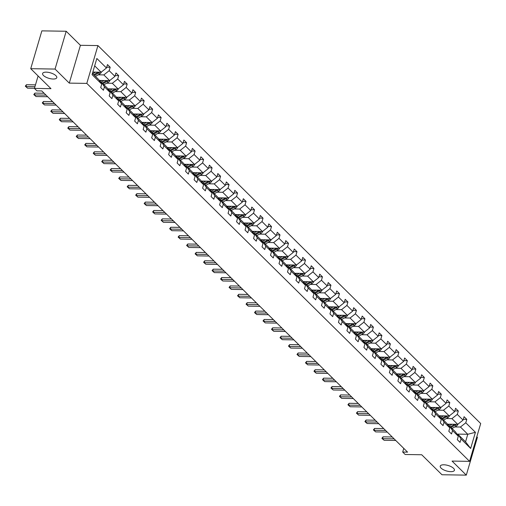<?xml version="1.0" encoding="UTF-8"?>
<svg xmlns="http://www.w3.org/2000/svg" width="506" height="506" viewBox="0 0 506 506"><rect width="100%" height="100%" fill="white"/><g stroke="black" fill="none" stroke-linecap="round" stroke-linejoin="round"><path stroke-width="0.76" d="M53.181 79.031A7.388 2.853 16.4 0 1 45.742 77.07A7.388 2.853 16.4 0 1 42.605 73.503A7.388 2.853 16.4 0 1 46.21 72.149A7.388 2.853 16.4 0 1 53.649 74.11A7.388 2.853 16.4 0 1 56.786 77.677A7.388 2.853 16.4 0 1 53.181 79.031M450.808 471.662A7.388 2.853 16.4 0 1 443.37 469.707A7.388 2.853 16.4 0 1 440.233 466.134A7.388 2.853 16.4 0 1 443.838 464.786A7.388 2.853 16.4 0 1 451.276 466.741A7.388 2.853 16.4 0 1 454.413 470.308A7.388 2.853 16.4 0 1 450.808 471.662M69.284 83.117L80.416 45.306L66.185 31.252L55.053 69.063L69.284 83.117L86.798 83.395L469.574 461.352L452.054 461.08L466.292 475.134L477.417 437.317L476.816 436.729M466.292 475.134L441.966 474.748L421.719 454.755L405.179 454.496L402.7 452.054L407.564 452.13L41.777 90.935L36.913 90.859L34.433 88.411L50.973 88.67L30.727 68.683L41.859 30.866L66.185 31.252M55.053 69.063L30.727 68.683M80.416 45.306L97.93 45.578L480.7 423.541L469.574 461.352M92.832 72.092L101.118 72.219L94.666 65.85M101.118 72.219L106.469 67.994L107.474 64.572L110.2 67.26L106.703 67.203M456.918 434.104L467.778 434.274L460.435 427.02L465.786 422.795L475.419 432.307L470.662 448.455L461.029 438.942L460.024 442.364L457.304 439.676L458.309 436.254L452.541 430.555L451.535 433.977L448.809 431.295L449.821 427.867L444.053 422.175L443.041 425.597L440.321 422.908L441.327 419.487L435.558 413.788L434.553 417.21L431.833 414.528L432.839 411.1L427.07 405.407L426.065 408.829L423.339 406.141L424.351 402.719L418.582 397.02L417.57 400.448L414.85 397.76L415.856 394.332L410.088 388.64L409.082 392.061L406.362 389.373L407.368 385.952L401.6 380.253L400.594 383.681L397.868 380.993L398.88 377.565L393.111 371.872L392.099 375.294L389.38 372.606L390.385 369.184L384.617 363.485L383.611 366.913L380.892 364.225L381.897 360.803L376.129 355.104L375.123 358.526L372.397 355.838L373.409 352.416L367.641 346.718L366.629 350.146L363.909 347.458L364.915 344.036L359.146 338.337L358.14 341.759L355.421 339.071L356.426 335.649L350.658 329.95L349.652 333.378L346.926 330.69L347.938 327.268L342.17 321.569L341.158 324.991L338.438 322.303L339.444 318.881L333.675 313.182L332.67 316.611L329.95 313.922L330.956 310.501L325.187 304.802L324.182 308.224L321.455 305.535L322.467 302.114L316.693 296.421L315.687 299.843L312.967 297.155L313.973 293.733L308.205 288.034L307.199 291.456L304.479 288.774L305.485 285.346L299.716 279.654L298.711 283.075L295.985 280.387L296.997 276.965L291.222 271.267L290.216 274.688L287.497 272.007L288.502 268.578L282.734 262.886L281.728 266.308L279.008 263.62L280.014 260.198L274.246 254.499L273.234 257.921L270.514 255.239L271.526 251.811L265.751 246.118L264.746 249.54L262.026 246.852L263.031 243.43L257.263 237.731L256.257 241.16L253.538 238.471L254.543 235.043L248.775 229.351L247.763 232.773L245.043 230.085L246.055 226.663L240.28 220.964L239.275 224.392L236.555 221.704L237.561 218.276L231.792 212.583L230.787 216.005L228.067 213.317L229.073 209.895L223.304 204.196L222.292 207.624L219.572 204.936L220.584 201.514L214.81 195.816L213.804 199.237L211.084 196.549L212.09 193.128L206.321 187.429L205.316 190.857L202.596 188.169L203.602 184.747L197.833 179.048L196.821 182.47L194.102 179.782L195.114 176.36L189.339 170.661L188.333 174.089L185.613 171.401L186.619 167.979L180.851 162.281L179.845 165.702L177.125 163.014L178.131 159.592L172.363 153.894L171.351 157.322L168.631 154.634L169.636 151.212L163.868 145.513L162.862 148.935L160.143 146.247L161.148 142.825L155.38 137.132L154.374 140.554L151.655 137.866L152.66 134.444L146.892 128.745L145.88 132.167L143.16 129.485L144.166 126.057L138.397 120.365L137.392 123.787L134.672 121.098L135.678 117.677L129.909 111.978L128.904 115.4L126.177 112.718L127.189 109.29L121.421 103.597L120.409 107.019L117.689 104.331L118.695 100.909L112.927 95.21L111.921 98.632L109.201 95.95L110.207 92.522L104.438 86.83L103.433 90.251L100.707 87.563L101.719 84.141L92.086 74.629L96.836 58.481L106.469 67.994M86.798 83.395L97.93 45.578M99.321 80.441L109.612 80.606L103.844 74.907L109.188 70.682L110.2 67.26M109.188 70.682L114.957 76.374L115.969 72.953L118.689 75.641L115.191 75.584M107.81 88.828L118.1 88.986L112.332 83.294L117.683 79.062L118.689 75.641M117.683 79.062L123.451 84.761L124.457 81.339L127.177 84.028L123.685 83.971M116.304 97.209L126.589 97.373L120.82 91.675L126.171 87.449L127.177 84.028M126.171 87.449L131.939 93.142L132.945 89.72L135.671 92.408L132.174 92.351M124.792 105.596L135.083 105.754L129.315 100.061L134.659 95.83L135.671 92.408M134.659 95.83L140.428 101.529L141.44 98.107L144.159 100.789L140.662 100.738M133.28 113.976L143.571 114.141L137.803 108.442L143.154 104.217L144.159 100.789M143.154 104.217L148.922 109.91L149.928 106.488L152.648 109.176L149.156 109.119M141.775 122.363L152.059 122.522L146.291 116.829L151.642 112.598L152.648 109.176M151.642 112.598L157.41 118.296L158.416 114.875L161.142 117.556L157.644 117.506M150.263 130.744L160.554 130.909L154.785 125.21L160.13 120.985L161.142 117.556M160.13 120.985L165.905 126.677L166.91 123.255L169.63 125.943L166.132 125.886M158.751 139.131L169.042 139.289L163.274 133.597L168.625 129.365L169.63 125.943M168.625 129.365L174.393 135.064L175.399 131.642L178.118 134.324L174.627 134.273M167.246 147.512L177.53 147.676L171.762 141.977L177.113 137.752L178.118 134.324M177.113 137.752L182.881 143.445L183.887 140.023L186.613 142.711L183.115 142.654M175.734 155.899L186.025 156.057L180.256 150.364L185.601 146.133L186.613 142.711M185.601 146.133L191.376 151.832L192.381 148.403L195.101 151.092L191.603 151.041M184.222 164.279L194.513 164.444L188.744 158.745L194.095 154.52L195.101 151.092M194.095 154.52L199.864 160.212L200.869 156.79L203.589 159.479L200.098 159.422M192.716 172.666L203.001 172.824L197.232 167.125L202.583 162.9L203.589 159.479M202.583 162.9L208.352 168.599L209.364 165.171L212.084 167.859L208.586 167.809M201.205 181.047L211.495 181.211L205.727 175.512L211.072 171.287L212.084 167.859M211.072 171.287L216.846 176.98L217.852 173.558L220.572 176.246L217.074 176.189M209.693 189.427L219.983 189.592L214.215 183.893L219.566 179.668L220.572 176.246M219.566 179.668L225.334 185.367L226.34 181.939L229.06 184.627L225.568 184.576M218.187 197.814L228.472 197.979L222.703 192.28L228.054 188.049L229.06 184.627M228.054 188.049L233.823 193.747L234.835 190.326L237.554 193.014L234.057 192.957M226.675 206.195L236.966 206.359L231.198 200.661L236.542 196.436L237.554 193.014M236.542 196.436L242.317 202.134L243.323 198.706L246.042 201.394L242.545 201.337M235.163 214.582L245.454 214.746L239.686 209.048L245.037 204.816L246.042 201.394M245.037 204.816L250.805 210.515L251.811 207.093L254.531 209.781L251.039 209.724M243.658 222.963L253.942 223.127L248.174 217.428L253.525 213.203L254.531 209.781M253.525 213.203L259.293 218.902L260.305 215.474L263.025 218.162L259.527 218.105M252.146 231.35L262.437 231.508L256.668 225.815L262.013 221.584L263.025 218.162M262.013 221.584L267.788 227.283L268.794 223.861L271.513 226.549L268.016 226.492M260.634 239.73L270.925 239.895L265.157 234.196L270.508 229.971L271.513 226.549M270.508 229.971L276.276 235.663L277.282 232.241L280.001 234.929L276.51 234.873M269.129 248.117L279.413 248.275L273.645 242.583L278.996 238.351L280.001 234.929M278.996 238.351L284.764 244.05L285.776 240.628L288.496 243.316L284.998 243.26M277.617 256.498L287.908 256.662L282.139 250.963L287.484 246.738L288.496 243.316M287.484 246.738L293.259 252.431L294.264 249.009L296.984 251.697L293.486 251.64M286.105 264.885L296.396 265.043L290.627 259.35L295.978 255.119L296.984 251.697M295.978 255.119L301.747 260.818L302.752 257.396L305.472 260.078L301.981 260.027M294.6 273.265L304.884 273.43L299.116 267.731L304.467 263.506L305.472 260.078M304.467 263.506L310.235 269.198L311.247 265.776L313.967 268.465L310.469 268.408M303.088 281.652L313.378 281.81L307.61 276.118L312.961 271.886L313.967 268.465M312.961 271.886L318.729 277.585L319.735 274.163L322.455 276.845L318.957 276.795M311.576 290.033L321.867 290.197L316.098 284.498L321.449 280.273L322.455 276.845M321.449 280.273L327.218 285.966L328.223 282.544L330.943 285.232L327.452 285.175M320.07 298.42L330.355 298.578L324.586 292.885L329.937 288.654L330.943 285.232M329.937 288.654L335.706 294.353L336.718 290.931L339.437 293.613L335.94 293.562M328.558 306.8L338.849 306.965L333.081 301.266L338.432 297.041L339.437 293.613M338.432 297.041L344.2 302.733L345.206 299.312L347.926 302L344.428 301.943M337.047 315.187L347.337 315.346L341.569 309.653L346.92 305.422L347.926 302M346.92 305.422L352.688 311.12L353.694 307.692L356.42 310.38L352.922 310.33M345.541 323.568L355.826 323.732L350.057 318.034L355.408 313.809L356.42 310.38M355.408 313.809L361.176 319.501L362.188 316.079L364.908 318.767L361.41 318.71M354.029 331.955L364.32 332.113L358.552 326.421L363.903 322.189L364.908 318.767M363.903 322.189L369.671 327.888L370.677 324.46L373.396 327.148L369.899 327.097M362.517 340.336L372.808 340.5L367.04 334.801L372.391 330.576L373.396 327.148M372.391 330.576L378.159 336.269L379.165 332.847L381.891 335.535L378.393 335.478M371.012 348.723L381.296 348.881L375.528 343.182L380.879 338.957L381.891 335.535M380.879 338.957L386.647 344.656L387.659 341.227L390.379 343.916L386.881 343.865M379.5 357.103L389.791 357.268L384.022 351.569L389.373 347.337L390.379 343.916M389.373 347.337L395.142 353.036L396.147 349.614L398.867 352.302L395.369 352.246M387.988 365.484L398.279 365.648L392.511 359.949L397.861 355.724L398.867 352.302M397.861 355.724L403.63 361.423L404.636 357.995L407.362 360.683L403.864 360.626M396.483 373.871L406.773 374.035L400.999 368.336L406.35 364.105L407.362 360.683M406.35 364.105L412.118 369.804L413.13 366.382L415.85 369.07L412.352 369.013M404.971 382.251L415.262 382.416L409.493 376.717L414.844 372.492L415.85 369.07M414.844 372.492L420.612 378.191L421.618 374.763L424.338 377.451L420.847 377.394M413.465 390.638L423.75 390.796L417.981 385.104L423.332 380.873L424.338 377.451M423.332 380.873L429.101 386.571L430.106 383.15L432.832 385.838L429.335 385.781M421.953 399.019L432.244 399.183L426.469 393.485L431.82 389.259L432.832 385.838M431.82 389.259L437.589 394.952L438.601 391.53L441.321 394.218L437.823 394.161M430.442 407.406L440.732 407.564L434.964 401.872L440.315 397.64L441.321 394.218M440.315 397.64L446.083 403.339L447.089 399.917L449.809 402.605L446.317 402.548M438.936 415.787L449.22 415.951L443.452 410.252L448.803 406.027L449.809 402.605M448.803 406.027L454.571 411.72L455.577 408.298L458.303 410.986L454.805 410.929M447.424 424.173L457.715 424.332L451.94 418.639L457.291 414.408L458.303 410.986M457.291 414.408L463.06 420.106L464.072 416.685L466.791 419.366L463.294 419.316M465.786 422.795L466.791 419.366M110.207 92.522L107.386 88.17L101.617 82.472L100.624 82.453M101.617 82.472L104.438 86.83M98.208 74.818L103.844 74.907M109.612 80.606L114.957 76.374M118.695 100.909L115.874 96.551L110.106 90.852L109.113 90.84M110.106 90.852L112.927 95.21M106.696 83.205L112.332 83.294M118.1 88.986L123.451 84.761M127.189 109.29L124.362 104.938L118.594 99.239L117.607 99.22M118.594 99.239L121.421 103.597M115.191 91.586L120.82 91.675M126.589 97.373L131.939 93.142M135.678 117.677L132.857 113.319L127.088 107.62L126.095 107.607M127.088 107.62L129.909 111.978M123.679 99.973L129.315 100.061M135.083 105.754L140.428 101.529M144.166 126.057L141.345 121.699L135.576 116.007L134.583 115.988M135.576 116.007L138.397 120.365M132.167 108.354L137.803 108.442M143.571 114.141L148.922 109.91M152.66 134.444L149.833 130.086L144.065 124.387L143.078 124.375M144.065 124.387L146.892 128.745M140.662 116.741L146.291 116.829M152.059 122.522L157.41 118.296M161.148 142.825L158.327 138.467L152.559 132.774L151.566 132.755M152.559 132.774L155.38 137.132M149.15 125.121L154.785 125.21M160.554 130.909L165.905 126.677M169.636 151.212L166.816 146.854L161.047 141.155L160.06 141.142M161.047 141.155L163.868 145.513M157.638 133.508L163.274 133.597M169.042 139.289L174.393 135.064M178.131 159.592L175.304 155.234L169.535 149.542L168.549 149.523M169.535 149.542L172.363 153.894M166.132 141.889L171.762 141.977M177.53 147.676L182.881 143.445M186.619 167.979L183.798 163.621L178.03 157.923L177.037 157.91M178.03 157.923L180.851 162.281M174.621 150.276L180.256 150.364M186.025 156.057L191.376 151.832M195.114 176.36L192.286 172.002L186.518 166.31L185.531 166.291M186.518 166.31L189.339 170.661M183.115 158.656L188.744 158.745M194.513 164.444L199.864 160.212M203.602 184.747L200.774 180.389L195.006 174.69L194.019 174.678M195.006 174.69L197.833 179.048M191.603 167.037L197.232 167.125M203.001 172.824L208.352 168.599M212.09 193.128L209.269 188.77L203.501 183.077L202.508 183.058M203.501 183.077L206.321 187.429M200.091 175.424L205.727 175.512M211.495 181.211L216.846 176.98M220.584 201.514L217.757 197.157L211.989 191.458L211.002 191.445M211.989 191.458L214.81 195.816M208.586 183.804L214.215 183.893M219.983 189.592L225.334 185.367M229.073 209.895L226.245 205.537L220.477 199.845L219.49 199.826M220.477 199.845L223.304 204.196M217.074 192.191L222.703 192.28M228.472 197.979L233.823 193.747M237.561 218.276L234.74 213.924L228.971 208.225L227.978 208.213M228.971 208.225L231.792 212.583M225.562 200.572L231.198 200.661M236.966 206.359L242.317 202.134M246.055 226.663L243.228 222.305L237.459 216.612L236.473 216.593M237.459 216.612L240.28 220.964M234.057 208.959L239.686 209.048M245.454 214.746L250.805 210.515M254.543 235.043L251.722 230.692L245.948 224.993L244.961 224.98M245.948 224.993L248.775 229.351M242.545 217.34L248.174 217.428M253.942 223.127L259.293 218.902M263.031 243.43L260.21 239.072L254.442 233.374L253.449 233.361M254.442 233.374L257.263 237.731M251.033 225.727L256.668 225.815M262.437 231.508L267.788 227.283M271.526 251.811L268.699 247.459L262.93 241.76L261.944 241.741M262.93 241.76L265.751 246.118M259.527 234.107L265.157 234.196M270.925 239.895L276.276 235.663M280.014 260.198L277.193 255.84L271.418 250.141L270.432 250.128M271.418 250.141L274.246 254.499M268.016 242.494L273.645 242.583M279.413 248.275L284.764 244.05M288.502 268.578L285.681 264.227L279.913 258.528L278.92 258.509M279.913 258.528L282.734 262.886M276.504 250.875L282.139 250.963M287.908 256.662L293.259 252.431M296.997 276.965L294.169 272.607L288.401 266.909L287.414 266.896M288.401 266.909L291.222 271.267M284.998 259.262L290.627 259.35M296.396 265.043L301.747 260.818M305.485 285.346L302.664 280.988L296.889 275.296L295.902 275.277M296.889 275.296L299.716 279.654M293.486 267.642L299.116 267.731M304.884 273.43L310.235 269.198M313.973 293.733L311.152 289.375L305.384 283.676L304.391 283.664M305.384 283.676L308.205 288.034M301.974 276.029L307.61 276.118M313.378 281.81L318.729 277.585M322.467 302.114L319.64 297.756L313.872 292.063L312.885 292.044M313.872 292.063L316.693 296.421M310.469 284.41L316.098 284.498M321.867 290.197L327.218 285.966M330.956 310.501L328.135 306.143L322.36 300.444L321.373 300.431M322.36 300.444L325.187 304.802M318.957 292.797L324.586 292.885M330.355 298.578L335.706 294.353M339.444 318.881L336.623 314.523L330.854 308.831L329.861 308.812M330.854 308.831L333.675 313.182M327.445 301.178L333.081 301.266M338.849 306.965L344.2 302.733M347.938 327.268L345.111 322.91L339.343 317.211L338.356 317.199M339.343 317.211L342.17 321.569M335.94 309.564L341.569 309.653M347.337 315.346L352.688 311.12M356.426 335.649L353.605 331.291L347.831 325.598L346.844 325.579M347.831 325.598L350.658 329.95M344.428 317.945L350.057 318.034M355.826 323.732L361.176 319.501M364.915 344.036L362.094 339.678L356.325 333.979L355.332 333.966M356.325 333.979L359.146 338.337M352.916 326.332L358.552 326.421M364.32 332.113L369.671 327.888M373.409 352.416L370.582 348.058L364.813 342.366L363.827 342.347M364.813 342.366L367.641 346.718M361.41 334.713L367.04 334.801M372.808 340.5L378.159 336.269M381.897 360.803L379.076 356.445L373.301 350.747L372.315 350.734M373.301 350.747L376.129 355.104M369.899 343.093L375.528 343.182M381.296 348.881L386.647 344.656M390.385 369.184L387.564 364.826L381.796 359.133L380.803 359.115M381.796 359.133L384.617 363.485M378.387 351.48L384.022 351.569M389.791 357.268L395.142 353.036M398.88 377.565L396.053 373.213L390.284 367.514L389.297 367.501M390.284 367.514L393.111 371.872M386.881 359.861L392.511 359.949M398.279 365.648L403.63 361.423M407.368 385.952L404.547 381.594L398.779 375.901L397.786 375.882M398.779 375.901L401.6 380.253M395.369 368.248L400.999 368.336M406.773 374.035L412.118 369.804M415.856 394.332L413.035 389.981L407.267 384.282L406.274 384.269M407.267 384.282L410.088 388.64M403.858 376.628L409.493 376.717M415.262 382.416L420.612 378.191M424.351 402.719L421.523 398.361L415.755 392.662L414.768 392.65M415.755 392.662L418.582 397.02M412.352 385.015L417.981 385.104M423.75 390.796L429.101 386.571M432.839 411.1L430.018 406.748L424.249 401.049L423.256 401.03M424.249 401.049L427.07 405.407M420.84 393.396L426.469 393.485M432.244 399.183L437.589 394.952M441.327 419.487L438.506 415.129L432.738 409.43L431.744 409.417M432.738 409.43L435.558 413.788M429.328 401.783L434.964 401.872M440.732 407.564L446.083 403.339M449.821 427.867L446.994 423.516L441.226 417.817L440.239 417.798M441.226 417.817L444.053 422.175M437.823 410.164L443.452 410.252M449.22 415.951L454.571 411.72M458.309 436.254L455.489 431.896L449.72 426.197L448.727 426.185M449.72 426.197L452.541 430.555M446.311 418.551L451.94 418.639M457.715 424.332L463.06 420.106M470.662 448.455L465.558 441.839L458.208 434.584L457.215 434.565M458.208 434.584L461.029 438.942M403.775 448.392L402.7 452.054M38.102 75.957L34.433 88.411M454.799 426.931L460.435 427.02M465.558 441.839L467.778 434.274L475.419 432.307M92.44 73.414L98.891 79.784L101.719 84.141M395.755 440.467L384.155 440.283L382.707 439.094L381.891 438.285L382.523 438.67L383.067 436.83L392.22 436.975M384.155 440.283L382.523 438.67L394.117 438.854M381.891 438.285L383.067 436.83M449.777 424.211L448.417 424.97A7.331 5.496 134.6 0 1 448.063 425.16M452.079 424.243L448.784 426.09A8.836 6.616 134.6 0 1 448.695 426.141M458.05 424.066A3.061 2.29 134.6 0 1 456.292 426.096L452.029 428.481M454.837 424.287A3.061 2.29 134.6 0 1 454.603 424.433L450.34 426.817M450.998 427.462L455.255 425.078A3.061 2.29 -45.4 0 0 456.229 424.313M387.261 432.08L375.667 431.896L373.403 429.904L374.035 430.283L374.573 428.449L383.725 428.588M375.667 431.896L374.035 430.283L385.629 430.467M373.403 429.904L374.573 428.449M378.773 423.699L367.173 423.516L365.73 422.327L364.915 421.517L365.541 421.903L366.085 420.062L375.237 420.208M367.173 423.516L365.541 421.903L377.141 422.086M364.915 421.517L366.085 420.062M441.283 415.824L439.929 416.583A7.331 5.496 134.6 0 1 439.569 416.773M443.591 415.862L440.296 417.703A8.836 6.616 134.6 0 1 440.207 417.754M449.556 415.685A3.061 2.29 134.6 0 1 447.797 417.716L443.541 420.1M446.349 415.907A3.061 2.29 134.6 0 1 446.115 416.052L441.852 418.437M442.503 419.082L446.766 416.697A3.061 2.29 -45.4 0 0 447.734 415.926M432.794 407.444L431.441 408.203A7.331 5.496 134.6 0 1 431.08 408.393M435.097 407.475L431.808 409.322A8.836 6.616 134.6 0 1 431.719 409.373M441.068 407.298A3.061 2.29 134.6 0 1 439.309 409.335L435.052 411.72M437.861 407.52A3.061 2.29 134.6 0 1 437.62 407.665L433.364 410.05M434.015 410.695L438.272 408.31A3.061 2.29 -45.4 0 0 439.246 407.545M370.284 415.312L358.684 415.129L356.42 413.136L357.053 413.516L357.597 411.682L366.749 411.821M358.684 415.129L357.053 413.516L368.646 413.699M356.42 413.136L357.597 411.682M424.306 399.057L422.946 399.816A7.331 5.496 134.6 0 1 422.592 400.006M426.609 399.095L423.313 400.935A8.836 6.616 134.6 0 1 423.225 400.986M432.579 398.918A3.061 2.29 134.6 0 1 430.821 400.948L426.558 403.333M429.366 399.139A3.061 2.29 134.6 0 1 429.132 399.285L424.869 401.669M425.527 402.314L429.784 399.93A3.061 2.29 -45.4 0 0 430.758 399.158M361.79 406.932L350.196 406.748L348.748 405.559L347.932 404.749L348.564 405.135L349.102 403.295L358.254 403.44M350.196 406.748L348.564 405.135L360.158 405.319M347.932 404.749L349.102 403.295M415.812 390.676L414.458 391.435A7.331 5.496 134.6 0 1 414.098 391.625M418.12 390.708L414.825 392.555A8.836 6.616 134.6 0 1 414.737 392.605M424.085 390.531A3.061 2.29 134.6 0 1 422.327 392.567L418.07 394.952M420.878 390.752A3.061 2.29 134.6 0 1 420.644 390.898L416.381 393.282M417.033 393.927L421.296 391.543A3.061 2.29 -45.4 0 0 422.263 390.777M353.302 398.545L341.702 398.361L339.444 396.369L340.07 396.755L340.614 394.914L349.766 395.053M341.702 398.361L340.07 396.755L351.67 396.932M339.444 396.369L340.614 394.914M407.324 382.289L405.97 383.048A7.331 5.496 134.6 0 1 405.61 383.238M409.626 382.327L406.337 384.168A8.836 6.616 134.6 0 1 406.248 384.218M415.597 382.15A3.061 2.29 134.6 0 1 413.838 384.18L409.582 386.565M412.39 382.372A3.061 2.29 134.6 0 1 412.15 382.517L407.893 384.902M408.544 385.547L412.801 383.162A3.061 2.29 -45.4 0 0 413.775 382.391M344.814 390.164L333.214 389.981L331.765 388.791L330.949 387.982L331.582 388.368L332.126 386.527L341.278 386.673M333.214 389.981L331.582 388.368L343.176 388.551M330.949 387.982L332.126 386.527M398.836 373.909L397.476 374.668A7.331 5.496 134.6 0 1 397.121 374.857M401.138 373.947L397.842 375.787A8.836 6.616 134.6 0 1 397.754 375.838M407.109 373.763A3.061 2.29 134.6 0 1 405.35 375.8L401.087 378.184M403.896 373.985A3.061 2.29 134.6 0 1 403.661 374.13L399.398 376.515M400.056 377.16L404.313 374.775A3.061 2.29 -45.4 0 0 405.287 374.01M336.319 381.777L324.725 381.594L322.461 379.601L323.094 379.987L323.631 378.146L332.784 378.286M324.725 381.594L323.094 379.987L334.687 380.164M322.461 379.601L323.631 378.146M390.341 365.522L388.987 366.281A7.331 5.496 134.6 0 1 388.627 366.47M392.65 365.56L389.354 367.407A8.836 6.616 134.6 0 1 389.266 367.451M398.614 365.383A3.061 2.29 134.6 0 1 396.856 367.413L392.599 369.797M395.407 365.604A3.061 2.29 134.6 0 1 395.173 365.749L390.91 368.134M391.562 368.779L395.825 366.395A3.061 2.29 -45.4 0 0 396.793 365.623M327.831 373.396L316.231 373.213L314.789 372.024L313.973 371.214L314.599 371.6L315.143 369.76L324.295 369.905M316.231 373.213L314.599 371.6L326.199 371.783M313.973 371.214L315.143 369.76M381.853 357.141L380.499 357.9A7.331 5.496 134.6 0 1 380.139 358.09M384.155 357.179L380.866 359.02A8.836 6.616 134.6 0 1 380.778 359.07M390.126 356.996A3.061 2.29 134.6 0 1 388.368 359.032L384.111 361.417M386.919 357.217A3.061 2.29 134.6 0 1 386.679 357.362L382.422 359.747M383.074 360.392L387.33 358.008A3.061 2.29 -45.4 0 0 388.304 357.242M319.343 365.009L307.743 364.832L305.479 362.834L306.111 363.219L306.655 361.379L315.807 361.524M307.743 364.832L306.111 363.219L317.705 363.397M305.479 362.834L306.655 361.379M310.848 356.629L299.255 356.445L296.99 354.453L297.623 354.832L298.16 352.992L307.313 353.137M299.255 356.445L297.623 354.832L309.217 355.016M296.99 354.453L298.16 352.992M302.36 348.242L290.76 348.065L289.318 346.876L288.502 346.066L289.128 346.452L289.672 344.611L298.825 344.757M290.76 348.065L289.128 346.452L300.728 346.629M288.502 346.066L289.672 344.611M293.872 339.861L282.272 339.678L280.008 337.685L280.64 338.065L281.184 336.224L290.336 336.37M282.272 339.678L280.64 338.065L292.234 338.248M280.008 337.685L281.184 336.224M285.378 331.474L273.784 331.297L272.336 330.108L271.52 329.298L272.152 329.684L272.69 327.844L281.842 327.989M273.784 331.297L272.152 329.684L283.746 329.868M271.52 329.298L272.69 327.844M276.89 323.094L265.289 322.91L263.025 320.918L263.658 321.297L264.202 319.457L273.354 319.602M265.289 322.91L263.658 321.297L275.258 321.481M263.025 320.918L264.202 319.457M268.401 314.713L256.801 314.53L255.353 313.34L254.537 312.531L255.169 312.917L255.713 311.076L264.866 311.222M256.801 314.53L255.169 312.917L266.763 313.1M254.537 312.531L255.713 311.076M259.907 306.326L248.313 306.143L246.049 304.15L246.681 304.53L247.219 302.689L256.371 302.835M248.313 306.143L246.681 304.53L258.275 304.713M246.049 304.15L247.219 302.689M251.419 297.945L239.819 297.762L237.554 295.763L238.187 296.149L238.731 294.309L247.883 294.454M239.819 297.762L238.187 296.149L249.787 296.333M237.554 295.763L238.731 294.309M242.924 289.558L231.331 289.375L229.066 287.383L229.699 287.762L230.243 285.928L239.395 286.067M231.331 289.375L229.699 287.762L241.292 287.946M229.066 287.383L230.243 285.928M373.358 348.754L372.005 349.513A7.331 5.496 134.6 0 1 371.651 349.703M375.667 348.792L372.372 350.639A8.836 6.616 134.6 0 1 372.283 350.683M381.638 348.615A3.061 2.29 134.6 0 1 379.88 350.645L375.616 353.03M378.425 348.836A3.061 2.29 134.6 0 1 378.191 348.982L373.928 351.366M374.585 352.012L378.842 349.627A3.061 2.29 -45.4 0 0 379.816 348.855M364.87 340.374L363.517 341.133A7.331 5.496 134.6 0 1 363.156 341.322M367.179 340.411L363.884 342.252A8.836 6.616 134.6 0 1 363.795 342.303M373.143 340.234A3.061 2.29 134.6 0 1 371.385 342.265L367.128 344.649M369.937 340.449A3.061 2.29 134.6 0 1 369.703 340.595L365.44 342.979M366.091 343.625L370.354 341.24A3.061 2.29 -45.4 0 0 371.322 340.475M356.382 331.987L355.029 332.746A7.331 5.496 134.6 0 1 354.668 332.935M358.684 332.025L355.395 333.871A8.836 6.616 134.6 0 1 355.307 333.916M364.655 331.847A3.061 2.29 134.6 0 1 362.897 333.878L358.634 336.262M361.448 332.069A3.061 2.29 134.6 0 1 361.208 332.214L356.951 334.599M357.603 335.244L361.86 332.859A3.061 2.29 -45.4 0 0 362.834 332.088M347.888 323.606L346.534 324.365A7.331 5.496 134.6 0 1 346.18 324.555M350.196 323.644L346.901 325.484A8.836 6.616 134.6 0 1 346.812 325.535M356.167 323.467A3.061 2.29 134.6 0 1 354.409 325.497L350.146 327.882M352.954 323.688A3.061 2.29 134.6 0 1 352.72 323.827L348.457 326.212M349.115 326.857L353.371 324.472A3.061 2.29 -45.4 0 0 354.345 323.707M339.399 315.219L338.046 315.978A7.331 5.496 134.6 0 1 337.685 316.168M341.708 315.257L338.413 317.104A8.836 6.616 134.6 0 1 338.324 317.148M347.673 315.08A3.061 2.29 134.6 0 1 345.914 317.11L341.658 319.495M344.466 315.301A3.061 2.29 134.6 0 1 344.232 315.447L339.969 317.831M340.62 318.476L344.883 316.092A3.061 2.29 -45.4 0 0 345.851 315.327M330.911 306.838L329.558 307.597A7.331 5.496 134.6 0 1 329.197 307.787M333.214 306.876L329.925 308.717A8.836 6.616 134.6 0 1 329.836 308.768M339.184 306.699A3.061 2.29 134.6 0 1 337.426 308.73L333.163 311.114M335.978 306.921A3.061 2.29 134.6 0 1 335.737 307.06L331.481 309.444M332.132 310.089L336.389 307.705A3.061 2.29 -45.4 0 0 337.363 306.94M322.417 298.458L321.063 299.21A7.331 5.496 134.6 0 1 320.709 299.4M324.725 298.489L321.43 300.336A8.836 6.616 134.6 0 1 321.342 300.387M330.696 298.312A3.061 2.29 134.6 0 1 328.938 300.343L324.675 302.727M327.483 298.534A3.061 2.29 134.6 0 1 327.249 298.679L322.986 301.064M323.644 301.709L327.901 299.324A3.061 2.29 -45.4 0 0 328.875 298.559M313.929 290.071L312.575 290.83A7.331 5.496 134.6 0 1 312.215 291.02M316.237 290.109L312.942 291.949A8.836 6.616 134.6 0 1 312.853 292M322.202 289.932A3.061 2.29 134.6 0 1 320.443 291.962L316.187 294.347M318.995 290.153A3.061 2.29 134.6 0 1 318.755 290.292L314.498 292.677M315.149 293.322L319.412 290.937A3.061 2.29 -45.4 0 0 320.38 290.172M305.441 281.69L304.087 282.443A7.331 5.496 134.6 0 1 303.726 282.633M307.743 281.722L304.454 283.569A8.836 6.616 134.6 0 1 304.365 283.619M313.714 281.545A3.061 2.29 134.6 0 1 311.955 283.575L307.692 285.96M310.507 281.766A3.061 2.29 134.6 0 1 310.267 281.912L306.01 284.296M306.661 284.941L310.918 282.557A3.061 2.29 -45.4 0 0 311.892 281.791M296.946 273.303L295.593 274.062A7.331 5.496 134.6 0 1 295.238 274.252M299.255 273.341L295.959 275.182A8.836 6.616 134.6 0 1 295.871 275.232M305.226 273.164A3.061 2.29 134.6 0 1 303.467 275.194L299.204 277.579M302.012 273.385A3.061 2.29 134.6 0 1 301.778 273.531L297.515 275.915M298.173 276.554L302.43 274.17A3.061 2.29 -45.4 0 0 303.404 273.404M234.436 281.178L222.842 280.994L221.394 279.805L220.578 278.996L221.211 279.382L221.748 277.541L230.9 277.686M222.842 280.994L221.211 279.382L232.804 279.565M220.578 278.996L221.748 277.541M288.458 264.923L287.104 265.682A7.331 5.496 134.6 0 1 286.744 265.871M290.767 264.954L287.471 266.801A8.836 6.616 134.6 0 1 287.383 266.852M296.731 264.777A3.061 2.29 134.6 0 1 294.973 266.807L290.716 269.192M293.524 264.999A3.061 2.29 134.6 0 1 293.284 265.144L289.027 267.529M289.679 268.174L293.942 265.789A3.061 2.29 -45.4 0 0 294.909 265.024M225.948 272.791L214.348 272.607L212.084 270.615L212.716 270.995L213.26 269.16L222.412 269.3M214.348 272.607L212.716 270.995L224.316 271.178M212.084 270.615L213.26 269.16M279.97 256.536L278.616 257.295A7.331 5.496 134.6 0 1 278.256 257.484M282.272 256.574L278.983 258.414A8.836 6.616 134.6 0 1 278.895 258.465M288.243 256.397A3.061 2.29 134.6 0 1 286.485 258.427L282.221 260.811M285.036 256.618A3.061 2.29 134.6 0 1 284.796 256.763L280.539 259.148M281.191 259.793L285.447 257.409A3.061 2.29 -45.4 0 0 286.421 256.637M217.453 264.41L205.86 264.227L204.411 263.038L203.595 262.228L204.228 262.614L204.772 260.773L213.924 260.919M205.86 264.227L204.228 262.614L215.822 262.797M203.595 262.228L204.772 260.773M271.475 248.155L270.122 248.914A7.331 5.496 134.6 0 1 269.768 249.104M273.784 248.187L270.489 250.034A8.836 6.616 134.6 0 1 270.4 250.084M279.755 248.01A3.061 2.29 134.6 0 1 277.996 250.046L273.733 252.431M276.542 248.231A3.061 2.29 134.6 0 1 276.308 248.376L272.045 250.761M272.702 251.406L276.959 249.022A3.061 2.29 -45.4 0 0 277.933 248.256M208.965 256.023L197.372 255.84L195.107 253.848L195.74 254.227L196.277 252.393L205.43 252.532M197.372 255.84L195.74 254.227L207.333 254.41M195.107 253.848L196.277 252.393M262.987 239.768L261.634 240.527A7.331 5.496 134.6 0 1 261.273 240.717M265.296 239.806L262 241.647A8.836 6.616 134.6 0 1 261.912 241.697M271.26 239.629A3.061 2.29 134.6 0 1 269.502 241.659L265.245 244.044M268.053 239.85A3.061 2.29 134.6 0 1 267.813 239.996L263.556 242.38M264.208 243.025L268.471 240.641A3.061 2.29 -45.4 0 0 269.439 239.869M200.477 247.643L188.877 247.459L186.613 245.461L187.245 245.846L187.789 244.006L196.942 244.151M188.877 247.459L187.245 245.846L198.845 246.03M186.613 245.461L187.789 244.006M254.499 231.387L253.145 232.146A7.331 5.496 134.6 0 1 252.785 232.336M256.801 231.419L253.512 233.266A8.836 6.616 134.6 0 1 253.424 233.317M262.772 231.242A3.061 2.29 134.6 0 1 261.014 233.279L256.751 235.663M259.565 231.463A3.061 2.29 134.6 0 1 259.325 231.609L255.068 233.993M255.72 234.639L259.976 232.254A3.061 2.29 -45.4 0 0 260.951 231.489M191.983 239.256L180.389 239.072L178.125 237.08L178.757 237.459L179.295 235.625L188.453 235.764M180.389 239.072L178.757 237.459L190.351 237.643M178.125 237.08L179.295 235.625M246.005 223.001L244.651 223.76A7.331 5.496 134.6 0 1 244.297 223.949M248.313 223.038L245.018 224.879A8.836 6.616 134.6 0 1 244.929 224.93M254.284 222.861A3.061 2.29 134.6 0 1 252.526 224.892L248.263 227.276M251.071 223.083A3.061 2.29 134.6 0 1 250.837 223.228L246.574 225.613M247.232 226.258L251.488 223.873A3.061 2.29 -45.4 0 0 252.462 223.102M183.495 230.875L171.901 230.692L170.452 229.503L169.636 228.693L170.269 229.079L170.807 227.238L179.959 227.384M171.901 230.692L170.269 229.079L181.863 229.262M169.636 228.693L170.807 227.238M237.516 214.62L236.163 215.379A7.331 5.496 134.6 0 1 235.802 215.569M239.825 214.658L236.53 216.498A8.836 6.616 134.6 0 1 236.441 216.549M245.79 214.474A3.061 2.29 134.6 0 1 244.031 216.511L239.774 218.896M242.583 214.696A3.061 2.29 134.6 0 1 242.342 214.841L238.086 217.226M238.737 217.871L243 215.486A3.061 2.29 -45.4 0 0 243.968 214.721M175.006 222.488L163.406 222.305L161.142 220.312L161.775 220.698L162.318 218.858L171.471 218.997M163.406 222.305L161.775 220.698L173.375 220.875M161.142 220.312L162.318 218.858M166.512 214.108L154.918 213.924L153.47 212.735L152.654 211.925L153.286 212.311L153.824 210.471L162.983 210.616M154.918 213.924L153.286 212.311L164.88 212.495M152.654 211.925L153.824 210.471M158.024 205.721L146.43 205.537L144.166 203.545L144.798 203.931L145.336 202.09L154.488 202.236M146.43 205.537L144.798 203.931L156.392 204.108M144.166 203.545L145.336 202.09M149.536 197.34L137.936 197.157L135.671 195.164L136.304 195.544L136.848 193.703L146 193.849M137.936 197.157L136.304 195.544L147.904 195.727M135.671 195.164L136.848 193.703M141.041 188.953L129.447 188.776L127.183 186.777L127.816 187.163L128.353 185.322L137.512 185.468M129.447 188.776L127.816 187.163L139.409 187.34M127.183 186.777L128.353 185.322M132.553 180.572L120.959 180.389L118.695 178.397L119.327 178.776L119.865 176.936L129.017 177.081M120.959 180.389L119.327 178.776L130.921 178.96M118.695 178.397L119.865 176.936M124.065 172.185L112.465 172.008L111.016 170.819L110.2 170.01L110.833 170.395L111.377 168.555L120.529 168.7M112.465 172.008L110.833 170.395L122.433 170.579M110.2 170.01L111.377 168.555M115.57 163.805L103.977 163.621L101.712 161.629L102.345 162.009L102.882 160.168L112.041 160.313M103.977 163.621L102.345 162.009L113.939 162.192M101.712 161.629L102.882 160.168M107.082 155.418L95.489 155.241L94.04 154.052L93.224 153.242L93.85 153.628L94.394 151.787L103.547 151.933M95.489 155.241L93.85 153.628L105.45 153.811M93.224 153.242L94.394 151.787M98.594 147.037L86.994 146.854L84.73 144.861L85.362 145.241L85.906 143.4L95.058 143.546M86.994 146.854L85.362 145.241L96.962 145.424M84.73 144.861L85.906 143.4M229.028 206.233L227.675 206.992A7.331 5.496 134.6 0 1 227.314 207.182M231.331 206.271L228.042 208.118A8.836 6.616 134.6 0 1 227.953 208.162M237.301 206.094A3.061 2.29 134.6 0 1 235.543 208.124L231.28 210.509M234.095 206.315A3.061 2.29 134.6 0 1 233.854 206.461L229.597 208.845M230.249 209.49L234.506 207.106A3.061 2.29 -45.4 0 0 235.48 206.334M220.534 197.852L219.18 198.611A7.331 5.496 134.6 0 1 218.826 198.801M222.842 197.89L219.547 199.731A8.836 6.616 134.6 0 1 219.459 199.781M228.813 197.707A3.061 2.29 134.6 0 1 227.055 199.743L222.792 202.128M225.6 197.928A3.061 2.29 134.6 0 1 225.366 198.074L221.103 200.458M221.761 201.103L226.018 198.719A3.061 2.29 -45.4 0 0 226.992 197.954M212.046 189.465L210.692 190.224A7.331 5.496 134.6 0 1 210.332 190.414M214.354 189.503L211.059 191.35A8.836 6.616 134.6 0 1 210.97 191.394M220.319 189.326A3.061 2.29 134.6 0 1 218.56 191.357L214.304 193.741M217.112 189.548A3.061 2.29 134.6 0 1 216.872 189.693L212.615 192.078M213.266 192.723L217.529 190.338A3.061 2.29 -45.4 0 0 218.497 189.567M203.557 181.085L202.204 181.844A7.331 5.496 134.6 0 1 201.843 182.034M205.86 181.123L202.571 182.963A8.836 6.616 134.6 0 1 202.476 183.014M211.831 180.946A3.061 2.29 134.6 0 1 210.072 182.976L205.809 185.36M208.624 181.161A3.061 2.29 134.6 0 1 208.383 181.306L204.127 183.691M204.778 184.336L209.035 181.951A3.061 2.29 -45.4 0 0 210.009 181.186M195.063 172.698L193.709 173.457A7.331 5.496 134.6 0 1 193.355 173.647M197.372 172.736L194.076 174.583A8.836 6.616 134.6 0 1 193.988 174.627M203.342 172.559A3.061 2.29 134.6 0 1 201.578 174.589L197.321 176.974M200.129 172.78A3.061 2.29 134.6 0 1 199.895 172.925L195.632 175.31M196.29 175.955L200.547 173.571A3.061 2.29 -45.4 0 0 201.521 172.799M186.575 164.317L185.221 165.076A7.331 5.496 134.6 0 1 184.861 165.266M188.883 164.355L185.588 166.196A8.836 6.616 134.6 0 1 185.5 166.246M194.848 164.178A3.061 2.29 134.6 0 1 193.09 166.208L188.833 168.593M191.641 164.399A3.061 2.29 134.6 0 1 191.401 164.539L187.144 166.923M187.796 167.568L192.059 165.184A3.061 2.29 -45.4 0 0 193.026 164.418M178.087 155.93L176.733 156.689A7.331 5.496 134.6 0 1 176.373 156.879M180.389 155.968L177.1 157.815A8.836 6.616 134.6 0 1 177.005 157.859M186.36 155.791A3.061 2.29 134.6 0 1 184.601 157.821L180.338 160.206M183.153 156.012A3.061 2.29 134.6 0 1 182.913 156.158L178.656 158.542M179.307 159.188L183.564 156.803A3.061 2.29 -45.4 0 0 184.538 156.031M169.592 147.55L168.239 148.309A7.331 5.496 134.6 0 1 167.884 148.498M171.901 147.588L168.606 149.428A8.836 6.616 134.6 0 1 168.517 149.479M177.872 147.41A3.061 2.29 134.6 0 1 176.107 149.441L171.85 151.825M174.659 147.632A3.061 2.29 134.6 0 1 174.425 147.771L170.161 150.155M170.819 150.801L175.076 148.416A3.061 2.29 -45.4 0 0 176.05 147.651M161.104 139.169L159.751 139.922A7.331 5.496 134.6 0 1 159.39 140.111M163.413 139.201L160.117 141.047A8.836 6.616 134.6 0 1 160.029 141.098M169.377 139.023A3.061 2.29 134.6 0 1 167.619 141.054L163.362 143.438M166.17 139.245A3.061 2.29 134.6 0 1 165.93 139.39L161.673 141.775M162.325 142.42L166.588 140.035A3.061 2.29 -45.4 0 0 167.556 139.27M152.616 130.782L151.262 131.541A7.331 5.496 134.6 0 1 150.902 131.731M154.918 130.82L151.629 132.661A8.836 6.616 134.6 0 1 151.534 132.711M160.889 130.643A3.061 2.29 134.6 0 1 159.131 132.673L154.868 135.058M157.682 130.864A3.061 2.29 134.6 0 1 157.442 131.003L153.185 133.388M153.837 134.033L158.093 131.649A3.061 2.29 -45.4 0 0 159.067 130.883M90.1 138.657L78.506 138.473L77.057 137.284L76.242 136.475L76.874 136.86L77.412 135.02L86.57 135.165M78.506 138.473L76.874 136.86L88.468 137.044M76.242 136.475L77.412 135.02M144.121 122.401L142.768 123.154A7.331 5.496 134.6 0 1 142.414 123.344M146.43 122.433L143.135 124.28A8.836 6.616 134.6 0 1 143.046 124.331M152.401 122.256A3.061 2.29 134.6 0 1 150.636 124.286L146.379 126.671M149.188 122.477A3.061 2.29 134.6 0 1 148.954 122.623L144.691 125.007M145.349 125.652L149.605 123.268A3.061 2.29 -45.4 0 0 150.579 122.503M81.611 130.27L70.018 130.086L67.753 128.094L68.38 128.473L68.924 126.633L78.076 126.778M70.018 130.086L68.38 128.473L79.98 128.657M67.753 128.094L68.924 126.633M135.633 114.014L134.28 114.773A7.331 5.496 134.6 0 1 133.919 114.963M137.942 114.052L134.647 115.893A8.836 6.616 134.6 0 1 134.558 115.944M143.906 113.875A3.061 2.29 134.6 0 1 142.148 115.906L137.891 118.29M140.7 114.097A3.061 2.29 134.6 0 1 140.459 114.242L136.203 116.627M136.854 117.265L141.117 114.881A3.061 2.29 -45.4 0 0 142.085 114.116M73.123 121.889L61.523 121.706L60.075 120.517L59.259 119.707L59.891 120.093L60.435 118.252L69.588 118.398M61.523 121.706L59.891 120.093L71.491 120.276M59.259 119.707L60.435 118.252M127.145 105.634L125.785 106.386A7.331 5.496 134.6 0 1 125.431 106.576M129.447 105.665L126.152 107.512A8.836 6.616 134.6 0 1 126.064 107.563M135.418 105.488A3.061 2.29 134.6 0 1 133.66 107.519L129.397 109.903M132.211 105.71A3.061 2.29 134.6 0 1 131.971 105.855L127.714 108.24M128.366 108.885L132.623 106.5A3.061 2.29 -45.4 0 0 133.597 105.735M64.629 113.502L53.035 113.319L50.771 111.326L51.403 111.706L51.941 109.872L61.099 110.011M53.035 113.319L51.403 111.706L62.997 111.889M50.771 111.326L51.941 109.872M118.651 97.247L117.297 98.006A7.331 5.496 134.6 0 1 116.943 98.196M120.959 97.285L117.664 99.125A8.836 6.616 134.6 0 1 117.575 99.176M126.93 97.108A3.061 2.29 134.6 0 1 125.165 99.138L120.909 101.523M123.717 97.329A3.061 2.29 134.6 0 1 123.483 97.475L119.22 99.859M119.878 100.504L124.134 98.12A3.061 2.29 -45.4 0 0 125.102 97.348M56.141 105.121L44.547 104.938L43.099 103.749L42.283 102.939L42.909 103.325L43.453 101.485L52.605 101.63M44.547 104.938L42.909 103.325L54.509 103.509M42.283 102.939L43.453 101.485M110.163 88.866L108.809 89.625A7.331 5.496 134.6 0 1 108.448 89.815M112.471 88.898L109.176 90.745A8.836 6.616 134.6 0 1 109.087 90.795M118.436 88.721A3.061 2.29 134.6 0 1 116.677 90.757L112.421 93.136M115.229 88.942A3.061 2.29 134.6 0 1 114.989 89.088L110.732 91.472M111.383 92.117L115.646 89.733A3.061 2.29 -45.4 0 0 116.614 88.967M47.653 96.735L36.052 96.551L33.788 94.559L34.421 94.938L34.965 93.104L44.117 93.243M36.052 96.551L34.421 94.938L46.021 95.122M33.788 94.559L34.965 93.104M101.674 80.479L100.314 81.238A7.331 5.496 134.6 0 1 99.96 81.428M103.977 80.517L100.681 82.358A8.836 6.616 134.6 0 1 100.593 82.408M109.947 80.34A3.061 2.29 134.6 0 1 108.189 82.37L103.926 84.755M106.741 80.562A3.061 2.29 134.6 0 1 106.5 80.707L102.244 83.092M102.895 83.737L107.152 81.352A3.061 2.29 -45.4 0 0 108.126 80.581M34.471 88.278L27.564 88.17L25.3 86.172L25.932 86.558L26.47 84.717L35.477 84.863M27.564 88.17L25.932 86.558L34.939 86.697M25.3 86.172L26.47 84.717M93.18 72.099L92.762 72.333M95.489 72.13L92.718 73.686M101.459 71.953A3.061 2.29 134.6 0 1 99.695 73.99L95.438 76.374M98.246 72.175A3.061 2.29 134.6 0 1 98.012 72.32L93.749 74.705M94.401 75.35L98.664 72.965A3.061 2.29 -45.4 0 0 99.631 72.2M31.53 65.951L31.815 64.996M456.292 426.096L455.255 425.078M447.797 417.716L446.766 416.697M439.309 409.335L438.272 408.31M430.821 400.948L429.784 399.93M422.327 392.567L421.296 391.543M413.838 384.18L412.801 383.162M405.35 375.8L404.313 374.775M396.856 367.413L395.825 366.395M388.368 359.032L387.33 358.008M379.88 350.645L378.842 349.627M371.385 342.265L370.354 341.24M362.897 333.878L361.86 332.859M354.409 325.497L353.371 324.472M345.914 317.11L344.883 316.092M337.426 308.73L336.389 307.705M328.938 300.343L327.901 299.324M320.443 291.962L319.412 290.937M311.955 283.575L310.918 282.557M303.467 275.194L302.43 274.17M294.973 266.807L293.942 265.789M286.485 258.427L285.447 257.409M277.996 250.046L276.959 249.022M269.502 241.659L268.471 240.641M261.014 233.279L259.976 232.254M252.526 224.892L251.488 223.873M244.031 216.511L243 215.486M235.543 208.124L234.506 207.106M227.055 199.743L226.018 198.719M218.56 191.357L217.529 190.338M210.072 182.976L209.035 181.951M201.578 174.589L200.547 173.571M193.09 166.208L192.059 165.184M184.601 157.821L183.564 156.803M176.107 149.441L175.076 148.416M167.619 141.054L166.588 140.035M159.131 132.673L158.093 131.649M150.636 124.286L149.605 123.268M142.148 115.906L141.117 114.881M133.66 107.519L132.623 106.5M125.165 99.138L124.134 98.12M116.677 90.757L115.646 89.733M108.189 82.37L107.152 81.352M99.695 73.99L98.664 72.965"/></g></svg>

